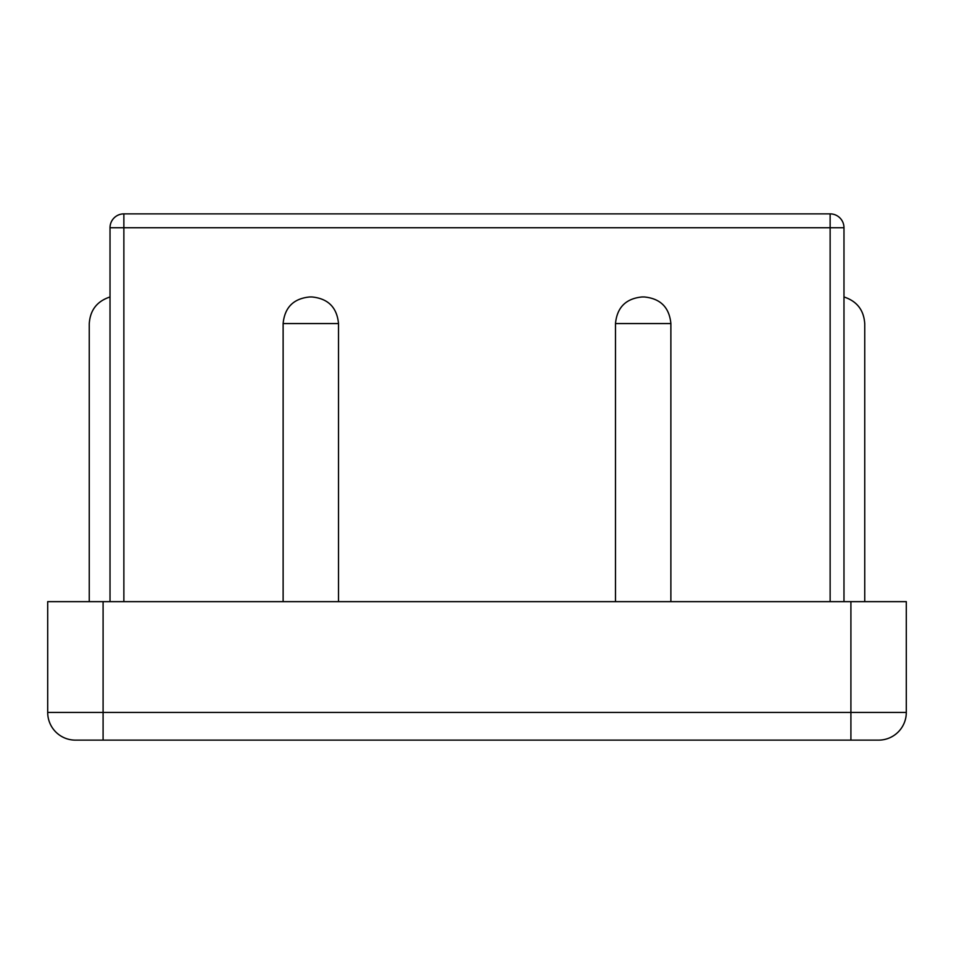 <?xml version="1.0" encoding="UTF-8"?>
<svg xmlns="http://www.w3.org/2000/svg" width="954" height="954" viewBox="0 0 954 954"><rect width="100%" height="100%" fill="white"/><g stroke="black" fill="none" stroke-linecap="round" stroke-linejoin="round"><path stroke-width="1.43" d="M110.02 227.732L123.865 227.732L123.865 213.875A13.845 13.845 0 0 0 110.02 227.732L110.02 601.64M123.865 601.64L123.865 227.732L843.98 227.732A13.845 13.845 0 0 0 830.135 213.875L830.135 601.64M843.98 601.64L843.98 227.732M283.123 601.64L283.123 323.561C284.686 307.415 293.534 298.554 309.668 296.968L311.97 296.968C328.104 298.554 336.953 307.415 338.515 323.561L338.515 601.64M615.485 601.64L615.485 323.561C617.047 307.415 625.896 298.554 642.03 296.968L644.332 296.968C660.466 298.554 669.314 307.415 670.877 323.561L670.877 601.64M843.98 323.561L843.98 296.968C856.978 301.225 863.895 310.169 864.741 323.788C863.895 310.157 856.978 301.225 843.98 296.968C856.978 301.225 863.895 310.157 864.741 323.788M103.092 601.64L47.7 601.64L47.7 712.423A27.702 27.702 0 0 0 75.402 740.125L878.598 740.125A27.702 27.702 0 0 0 906.3 712.423L906.3 601.64L103.092 601.64L103.092 712.423L47.7 712.423M283.123 323.561L338.479 323.561M615.521 323.561L670.877 323.561M878.598 740.125A27.702 27.702 0 0 0 906.3 712.423L850.908 712.423L850.908 740.125M103.092 740.125L103.092 712.423L850.908 712.423L850.908 601.64M830.135 213.875L123.865 213.875M89.259 323.788C90.105 310.169 97.022 301.225 110.02 296.968L110.02 296.968C97.022 301.225 90.105 310.169 89.259 323.788C90.105 310.169 97.022 301.225 110.02 296.968M89.247 323.561L89.247 601.64M864.753 601.64L864.753 323.561"/></g></svg>
